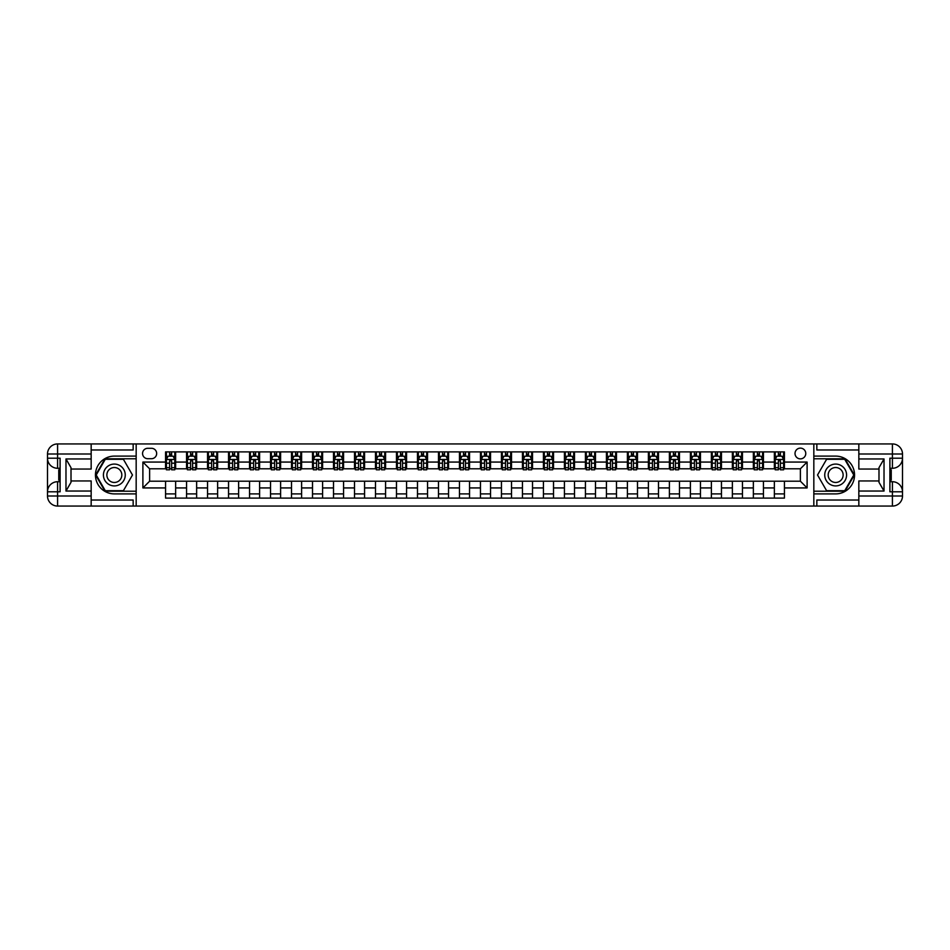 <?xml version="1.0" encoding="UTF-8"?>
<svg xmlns="http://www.w3.org/2000/svg" width="950" height="950" viewBox="0 0 950 950"><rect width="100%" height="100%" fill="white"/><g stroke="black" fill="none" stroke-linecap="round" stroke-linejoin="round"><path stroke-width="1.43" d="M800.387 448.127A5.379 5.379 0 0 0 795.019 453.506A5.379 5.379 0 0 0 800.387 458.874A5.379 5.379 0 0 0 805.766 453.506A5.379 5.379 0 0 0 800.387 448.127M858.836 449.979L816.846 449.979L816.846 443.935L813.829 443.935L813.829 456.107L835.656 456.107A18.893 18.893 0 0 1 854.549 475A18.893 18.893 0 0 1 835.656 493.893L813.829 493.893L813.829 506.065L813.829 443.935L136.171 443.935L136.171 506.065L858.836 506.065L858.836 495.995L892.418 495.995L892.418 491.791L889.901 491.791L889.901 458.209L892.418 458.209L892.418 454.005L858.836 454.005L858.836 458.957L884.023 458.957L884.023 491.043L878.988 482.315L878.988 467.685L884.023 458.957M147.761 458.707L151.454 458.707A5.201 5.201 0 0 0 156.667 453.506A5.201 5.201 0 0 0 151.454 448.293L147.761 448.293A5.201 5.201 0 0 0 142.559 453.506A5.201 5.201 0 0 0 147.761 458.707M165.561 487.932L142.892 487.932L142.892 462.068L165.561 462.068L165.561 468.789L149.613 468.789L149.613 481.211L165.561 481.211L165.561 498.097L784.439 498.097L784.439 481.211L800.387 481.211L800.387 468.789L784.439 468.789L784.439 462.068L807.108 462.068L807.108 487.932L784.439 487.932M784.439 462.068L784.439 451.903L165.561 451.903L165.561 462.068M774.357 451.903L774.357 468.789L775.2 468.789M778.394 468.789L780.401 468.789M783.596 468.789L784.439 468.789M774.357 468.789L762.601 468.789M753.362 451.903L753.362 468.789L754.205 468.789M757.399 468.789L759.418 468.789M753.362 468.789L741.606 468.789M732.379 451.903L732.379 468.789L733.21 468.789M736.404 468.789L738.423 468.789M732.379 468.789L720.623 468.789M711.384 451.903L711.384 468.789L712.215 468.789M715.409 468.789L717.428 468.789M711.384 468.789L699.627 468.789M690.389 451.903L690.389 468.789L691.232 468.789M694.414 468.789L696.433 468.789M690.389 468.789L678.633 468.789M669.394 451.903L669.394 468.789L670.237 468.789M673.419 468.789L675.438 468.789M669.394 468.789L657.637 468.789M648.399 451.903L648.399 468.789L649.242 468.789M652.436 468.789L654.443 468.789M648.399 468.789L636.643 468.789M627.404 451.903L627.404 468.789L628.247 468.789M631.441 468.789L633.46 468.789M627.404 468.789L615.648 468.789M606.421 451.903L606.421 468.789L607.252 468.789M610.446 468.789L612.465 468.789M606.421 468.789L594.664 468.789M585.426 451.903L585.426 468.789L586.257 468.789M589.451 468.789L591.47 468.789M585.426 468.789L573.669 468.789M564.431 451.903L564.431 468.789L565.274 468.789M568.456 468.789L570.475 468.789M564.431 468.789L552.674 468.789M543.436 451.903L543.436 468.789L544.279 468.789M547.473 468.789L549.48 468.789M543.436 468.789L531.679 468.789M522.441 451.903L522.441 468.789L523.284 468.789M526.478 468.789L528.485 468.789M522.441 468.789L510.684 468.789M501.446 451.903L501.446 468.789L502.289 468.789M505.483 468.789L507.502 468.789M501.446 468.789L489.689 468.789M480.463 451.903L480.463 468.789L481.294 468.789M484.488 468.789L486.507 468.789M480.463 468.789L468.706 468.789M459.468 451.903L459.468 468.789L460.311 468.789M463.493 468.789L465.512 468.789M459.468 468.789L447.711 468.789M438.473 451.903L438.473 468.789L439.316 468.789M442.498 468.789L444.517 468.789M438.473 468.789L426.716 468.789M417.478 451.903L417.478 468.789L418.321 468.789M421.515 468.789L423.522 468.789M417.478 468.789L405.721 468.789M396.483 451.903L396.483 468.789L397.326 468.789M400.52 468.789L402.527 468.789M396.483 468.789L384.726 468.789M375.499 451.903L375.499 468.789L376.331 468.789M379.525 468.789L381.544 468.789M375.499 468.789L363.743 468.789M354.504 451.903L354.504 468.789L355.336 468.789M358.53 468.789L360.549 468.789M354.504 468.789L342.748 468.789M333.509 451.903L333.509 468.789L334.353 468.789M337.535 468.789L339.554 468.789M333.509 468.789L321.753 468.789M312.514 451.903L312.514 468.789L313.358 468.789M316.54 468.789L318.559 468.789M312.514 468.789L300.758 468.789M291.519 451.903L291.519 468.789L292.363 468.789M295.557 468.789L297.564 468.789M291.519 468.789L279.763 468.789M270.524 451.903L270.524 468.789L271.368 468.789M274.562 468.789L276.581 468.789M270.524 468.789L258.768 468.789M249.541 451.903L249.541 468.789L250.373 468.789M253.567 468.789L255.586 468.789M249.541 468.789L237.785 468.789M228.546 451.903L228.546 468.789L229.377 468.789M232.572 468.789L234.591 468.789M228.546 468.789L216.79 468.789M207.551 451.903L207.551 468.789L208.394 468.789M211.577 468.789L213.596 468.789M207.551 468.789L195.795 468.789M186.556 451.903L186.556 468.789L187.399 468.789M190.582 468.789L192.601 468.789M186.556 468.789L174.8 468.789M165.561 468.789L166.404 468.789M169.599 468.789L171.606 468.789M165.561 481.211L175.643 481.211L175.643 498.097M784.439 481.211L175.643 481.211M175.643 451.903L175.643 468.789M165.561 456.107L166.404 456.107M169.599 456.107L171.606 456.107M174.8 456.107L175.643 456.107M165.561 493.893L175.643 493.893M186.556 481.211L186.556 498.097M196.638 451.903L196.638 468.789M186.556 456.107L187.399 456.107M190.582 456.107L192.601 456.107M195.795 456.107L196.638 456.107M196.638 481.211L196.638 498.097M186.556 493.893L196.638 493.893M207.551 481.211L207.551 498.097M217.621 481.211L217.621 498.097M207.551 493.893L217.621 493.893M217.621 451.903L217.621 468.789M207.551 456.107L208.394 456.107M211.577 456.107L213.596 456.107M216.79 456.107L217.621 456.107M228.546 481.211L228.546 498.097M238.616 481.211L238.616 498.097M228.546 493.893L238.616 493.893M238.616 451.903L238.616 468.789M228.546 456.107L229.377 456.107M232.572 456.107L234.591 456.107M237.785 456.107L238.616 456.107M249.541 481.211L249.541 498.097M259.611 481.211L259.611 498.097M249.541 493.893L259.611 493.893M259.611 451.903L259.611 468.789M249.541 456.107L250.373 456.107M253.567 456.107L255.586 456.107M258.768 456.107L259.611 456.107M270.524 481.211L270.524 498.097M280.606 481.211L280.606 498.097M270.524 493.893L280.606 493.893M280.606 451.903L280.606 468.789M270.524 456.107L271.368 456.107M274.562 456.107L276.581 456.107M279.763 456.107L280.606 456.107M291.519 481.211L291.519 498.097M301.601 481.211L301.601 498.097M291.519 493.893L301.601 493.893M301.601 451.903L301.601 468.789M291.519 456.107L292.363 456.107M295.557 456.107L297.564 456.107M300.758 456.107L301.601 456.107M312.514 481.211L312.514 498.097M322.596 481.211L322.596 498.097M312.514 493.893L322.596 493.893M322.596 451.903L322.596 468.789M312.514 456.107L313.358 456.107M316.54 456.107L318.559 456.107M321.753 456.107L322.596 456.107M333.509 481.211L333.509 498.097M343.579 481.211L343.579 498.097M333.509 493.893L343.579 493.893M343.579 451.903L343.579 468.789M333.509 456.107L334.353 456.107M337.535 456.107L339.554 456.107M342.748 456.107L343.579 456.107M354.504 481.211L354.504 498.097M364.574 481.211L364.574 498.097M354.504 493.893L364.574 493.893M364.574 451.903L364.574 468.789M354.504 456.107L355.336 456.107M358.53 456.107L360.549 456.107M363.743 456.107L364.574 456.107M375.499 481.211L375.499 498.097M385.569 481.211L385.569 498.097M375.499 493.893L385.569 493.893M385.569 451.903L385.569 468.789M375.499 456.107L376.331 456.107M379.525 456.107L381.544 456.107M384.726 456.107L385.569 456.107M396.483 481.211L396.483 498.097M406.564 481.211L406.564 498.097M396.483 493.893L406.564 493.893M406.564 451.903L406.564 468.789M396.483 456.107L397.326 456.107M400.52 456.107L402.527 456.107M405.721 456.107L406.564 456.107M417.478 481.211L417.478 498.097M427.559 481.211L427.559 498.097M417.478 493.893L427.559 493.893M427.559 451.903L427.559 468.789M417.478 456.107L418.321 456.107M421.515 456.107L423.522 456.107M426.716 456.107L427.559 456.107M438.473 481.211L438.473 498.097M448.554 481.211L448.554 498.097M438.473 493.893L448.554 493.893M448.554 451.903L448.554 468.789M438.473 456.107L439.316 456.107M442.498 456.107L444.517 456.107M447.711 456.107L448.554 456.107M459.468 481.211L459.468 498.097M469.537 481.211L469.537 498.097M459.468 493.893L469.537 493.893M469.537 451.903L469.537 468.789M459.468 456.107L460.311 456.107M463.493 456.107L465.512 456.107M468.706 456.107L469.537 456.107M480.463 481.211L480.463 498.097M490.532 481.211L490.532 498.097M480.463 493.893L490.532 493.893M490.532 451.903L490.532 468.789M480.463 456.107L481.294 456.107M484.488 456.107L486.507 456.107M489.689 456.107L490.532 456.107M501.446 481.211L501.446 498.097M511.527 481.211L511.527 498.097M501.446 493.893L511.527 493.893M511.527 451.903L511.527 468.789M501.446 456.107L502.289 456.107M505.483 456.107L507.502 456.107M510.684 456.107L511.527 456.107M522.441 481.211L522.441 498.097M532.523 481.211L532.523 498.097M522.441 493.893L532.523 493.893M532.523 451.903L532.523 468.789M522.441 456.107L523.284 456.107M526.478 456.107L528.485 456.107M531.679 456.107L532.523 456.107M543.436 481.211L543.436 498.097M553.518 481.211L553.518 498.097M543.436 493.893L553.518 493.893M553.518 451.903L553.518 468.789M543.436 456.107L544.279 456.107M547.473 456.107L549.48 456.107M552.674 456.107L553.518 456.107M564.431 481.211L564.431 498.097M574.501 481.211L574.501 498.097M564.431 493.893L574.501 493.893M574.501 451.903L574.501 468.789M564.431 456.107L565.274 456.107M568.456 456.107L570.475 456.107M573.669 456.107L574.501 456.107M585.426 481.211L585.426 498.097M595.496 481.211L595.496 498.097M585.426 493.893L595.496 493.893M595.496 451.903L595.496 468.789M585.426 456.107L586.257 456.107M589.451 456.107L591.47 456.107M594.664 456.107L595.496 456.107M606.421 481.211L606.421 498.097M616.491 481.211L616.491 498.097M606.421 493.893L616.491 493.893M616.491 451.903L616.491 468.789M606.421 456.107L607.252 456.107M610.446 456.107L612.465 456.107M615.648 456.107L616.491 456.107M627.404 481.211L627.404 498.097M637.486 481.211L637.486 498.097M627.404 493.893L637.486 493.893M637.486 451.903L637.486 468.789M627.404 456.107L628.247 456.107M631.441 456.107L633.46 456.107M636.643 456.107L637.486 456.107M648.399 481.211L648.399 498.097M658.481 481.211L658.481 498.097M648.399 493.893L658.481 493.893M658.481 451.903L658.481 468.789M648.399 456.107L649.242 456.107M652.436 456.107L654.443 456.107M657.637 456.107L658.481 456.107M669.394 481.211L669.394 498.097M679.476 481.211L679.476 498.097M669.394 493.893L679.476 493.893M679.476 451.903L679.476 468.789M669.394 456.107L670.237 456.107M673.419 456.107L675.438 456.107M678.633 456.107L679.476 456.107M690.389 481.211L690.389 498.097M700.459 481.211L700.459 498.097M690.389 493.893L700.459 493.893M700.459 451.903L700.459 468.789M690.389 456.107L691.232 456.107M694.414 456.107L696.433 456.107M699.627 456.107L700.459 456.107M711.384 481.211L711.384 498.097M721.454 481.211L721.454 498.097M711.384 493.893L721.454 493.893M721.454 451.903L721.454 468.789M711.384 456.107L712.215 456.107M715.409 456.107L717.428 456.107M720.623 456.107L721.454 456.107M732.379 481.211L732.379 498.097M742.449 481.211L742.449 498.097M732.379 493.893L742.449 493.893M742.449 451.903L742.449 468.789M732.379 456.107L733.21 456.107M736.404 456.107L738.423 456.107M741.606 456.107L742.449 456.107M753.362 481.211L753.362 498.097M763.444 481.211L763.444 498.097M753.362 493.893L763.444 493.893M763.444 451.903L763.444 468.789M753.362 456.107L754.205 456.107M757.399 456.107L759.418 456.107M762.601 456.107L763.444 456.107M774.357 481.211L774.357 498.097M774.357 493.893L784.439 493.893M774.357 456.107L775.2 456.107M778.394 456.107L780.401 456.107M783.596 456.107L784.439 456.107M149.613 468.789L142.892 462.068M149.613 481.211L142.892 487.932M807.108 462.068L800.387 468.789M807.108 487.932L800.387 481.211M171.606 454.088L169.599 454.088M174.8 467.685L171.606 467.685L171.606 469.799L174.8 469.799L174.8 459.551L173.126 456.19L168.079 456.19L166.404 459.551L166.404 469.799L169.599 469.799L169.599 467.685L166.404 467.685M166.404 459.551L166.404 451.903M174.8 459.551L174.8 451.903M169.599 456.19L169.599 451.903M171.606 451.903L171.606 456.19M171.606 467.685L171.606 460.809L169.599 460.809L169.599 467.685M192.601 454.088L190.582 454.088M195.795 467.685L192.601 467.685L192.601 469.799L195.795 469.799L195.795 459.551L194.109 456.19L189.074 456.19L187.399 459.551L187.399 469.799L190.582 469.799L190.582 467.685L187.399 467.685M187.399 459.551L187.399 451.903M195.795 459.551L195.795 451.903M190.582 456.19L190.582 451.903M192.601 451.903L192.601 456.19M192.601 467.685L192.601 460.809L190.582 460.809L190.582 467.685M213.596 454.088L211.577 454.088M216.79 467.685L213.596 467.685L213.596 469.799L216.79 469.799L216.79 459.551L215.104 456.19L210.069 456.19L208.394 459.551L208.394 469.799L211.577 469.799L211.577 467.685L208.394 467.685M208.394 459.551L208.394 451.903M216.79 459.551L216.79 451.903M211.577 456.19L211.577 451.903M213.596 451.903L213.596 456.19M213.596 467.685L213.596 460.809L211.577 460.809L211.577 467.685M234.591 454.088L232.572 454.088M237.785 467.685L234.591 467.685L234.591 469.799L237.785 469.799L237.785 459.551L236.099 456.19L231.064 456.19L229.377 459.551L229.377 469.799L232.572 469.799L232.572 467.685L229.377 467.685M229.377 459.551L229.377 451.903M237.785 459.551L237.785 451.903M232.572 456.19L232.572 451.903M234.591 451.903L234.591 456.19M234.591 467.685L234.591 460.809L232.572 460.809L232.572 467.685M255.586 454.088L253.567 454.088M258.768 467.685L255.586 467.685L255.586 469.799L258.768 469.799L258.768 459.551L257.094 456.19L252.059 456.19L250.373 459.551L250.373 469.799L253.567 469.799L253.567 467.685L250.373 467.685M250.373 459.551L250.373 451.903M258.768 459.551L258.768 451.903M253.567 456.19L253.567 451.903M255.586 451.903L255.586 456.19M255.586 467.685L255.586 460.809L253.567 460.809L253.567 467.685M108.882 465.548A10.913 10.913 0 0 0 104.892 480.463A10.913 10.913 0 0 0 119.795 484.452A10.913 10.913 0 0 0 123.797 469.537A10.913 10.913 0 0 0 108.882 465.548M110.604 468.528A7.469 7.469 0 0 0 107.873 478.741A7.469 7.469 0 0 0 118.073 481.472A7.469 7.469 0 0 0 120.816 471.259A7.469 7.469 0 0 0 110.604 468.528M132.477 475L123.405 490.699L105.272 490.699L96.211 475L105.272 459.301L123.405 459.301L132.477 475M830.205 484.452A10.913 10.913 0 0 0 845.108 480.463A10.913 10.913 0 0 0 841.118 465.548A10.913 10.913 0 0 0 826.203 469.537A10.913 10.913 0 0 0 830.205 484.452M831.927 481.472A7.469 7.469 0 0 0 842.127 478.741A7.469 7.469 0 0 0 839.396 468.528A7.469 7.469 0 0 0 829.184 471.259A7.469 7.469 0 0 0 831.927 481.472M826.595 459.301L844.728 459.301L853.789 475L844.728 490.699L826.595 490.699L817.523 475L826.595 459.301M91.164 495.995L91.164 506.065L57.582 506.065A10.082 10.082 0 0 1 47.5 495.995L57.582 495.995L57.582 491.791L60.099 491.791L60.099 458.209L57.582 458.209L57.582 443.935L91.164 443.935L91.164 454.005L47.5 454.005L47.5 495.995A10.082 10.082 0 0 0 57.582 506.065L57.582 495.995L91.164 495.995L91.164 491.043L65.978 491.043L65.978 458.957L71.013 467.685L71.013 482.315L65.978 491.043M91.164 449.979L133.154 449.979L133.154 443.935L136.171 443.935L136.171 456.107L114.344 456.107A18.893 18.893 0 0 0 95.451 475A18.893 18.893 0 0 0 114.344 493.893L136.171 493.893L136.171 506.065L91.164 506.065M65.978 458.957L91.164 458.957L91.164 454.005M91.164 458.957L91.164 469.039L71.013 469.039M71.013 480.961L91.164 480.961L91.164 491.043M133.154 443.935L91.164 443.935M47.5 491.791A10.082 10.082 0 0 1 57.582 481.721A10.082 10.082 0 0 0 47.5 491.791L57.582 491.791L57.582 481.721L60.099 481.721M60.099 468.279L57.582 468.279L57.582 458.209L47.5 458.209A10.082 10.082 0 0 0 57.582 468.279A10.082 10.082 0 0 1 47.5 458.209M133.154 506.065L133.154 500.021L91.164 500.021M57.582 443.935A10.082 10.082 0 0 0 47.5 454.005A10.082 10.082 0 0 1 57.582 443.935M136.171 458.791L104.987 458.791L95.629 475L104.987 491.209L136.171 491.209M60.099 469.834L58.757 469.834L58.757 476.484L60.099 476.484M58.757 474.917L60.099 474.917M58.757 473.064L60.099 473.064M58.757 472.756L60.099 472.756M58.757 476.484L58.757 480.166L60.099 480.166M58.757 476.817L60.099 476.817M884.023 491.043L858.836 491.043L858.836 495.995M858.836 491.043L858.836 480.961L878.988 480.961M858.836 454.005L858.836 443.935L892.418 443.935A10.082 10.082 0 0 1 902.5 454.005L902.5 495.995A10.082 10.082 0 0 1 892.418 506.065L858.836 506.065M878.988 469.039L858.836 469.039L858.836 458.957M816.846 443.935L858.836 443.935M902.5 458.209A10.082 10.082 0 0 1 892.418 468.279A10.082 10.082 0 0 0 902.5 458.209L892.418 458.209L892.418 468.279L889.901 468.279M889.901 481.721L892.418 481.721L892.418 491.791L902.5 491.791A10.082 10.082 0 0 0 892.418 481.721A10.082 10.082 0 0 1 902.5 491.791M816.846 506.065L816.846 500.021L858.836 500.021M813.829 491.209L845.013 491.209L854.371 475L845.013 458.791L813.829 458.791M889.901 480.166L891.242 480.166L891.242 473.516L889.901 473.516M891.242 475.083L889.901 475.083M891.242 476.936L889.901 476.936M891.242 477.244L889.901 477.244M891.242 473.516L891.242 469.834L889.901 469.834M891.242 473.183L889.901 473.183M276.581 454.088L274.562 454.088M279.763 467.685L276.581 467.685L276.581 469.799L279.763 469.799L279.763 459.551L278.089 456.19L273.054 456.19L271.368 459.551L271.368 469.799L274.562 469.799L274.562 467.685L271.368 467.685M271.368 459.551L271.368 451.903M279.763 459.551L279.763 451.903M274.562 456.19L274.562 451.903M276.581 451.903L276.581 456.19M276.581 467.685L276.581 460.809L274.562 460.809L274.562 467.685M297.564 454.088L295.557 454.088M300.758 467.685L297.564 467.685L297.564 469.799L300.758 469.799L300.758 459.551L299.084 456.19L294.037 456.19L292.363 459.551L292.363 469.799L295.557 469.799L295.557 467.685L292.363 467.685M292.363 459.551L292.363 451.903M300.758 459.551L300.758 451.903M295.557 456.19L295.557 451.903M297.564 451.903L297.564 456.19M297.564 467.685L297.564 460.809L295.557 460.809L295.557 467.685M318.559 454.088L316.54 454.088M321.753 467.685L318.559 467.685L318.559 469.799L321.753 469.799L321.753 459.551L320.067 456.19L315.032 456.19L313.358 459.551L313.358 469.799L316.54 469.799L316.54 467.685L313.358 467.685M313.358 459.551L313.358 451.903M321.753 459.551L321.753 451.903M316.54 456.19L316.54 451.903M318.559 451.903L318.559 456.19M318.559 467.685L318.559 460.809L316.54 460.809L316.54 467.685M339.554 454.088L337.535 454.088M342.748 467.685L339.554 467.685L339.554 469.799L342.748 469.799L342.748 459.551L341.062 456.19L336.027 456.19L334.353 459.551L334.353 469.799L337.535 469.799L337.535 467.685L334.353 467.685M334.353 459.551L334.353 451.903M342.748 459.551L342.748 451.903M337.535 456.19L337.535 451.903M339.554 451.903L339.554 456.19M339.554 467.685L339.554 460.809L337.535 460.809L337.535 467.685M360.549 454.088L358.53 454.088M363.743 467.685L360.549 467.685L360.549 469.799L363.743 469.799L363.743 459.551L362.057 456.19L357.022 456.19L355.336 459.551L355.336 469.799L358.53 469.799L358.53 467.685L355.336 467.685M355.336 459.551L355.336 451.903M363.743 459.551L363.743 451.903M358.53 456.19L358.53 451.903M360.549 451.903L360.549 456.19M360.549 467.685L360.549 460.809L358.53 460.809L358.53 467.685M381.544 454.088L379.525 454.088M384.726 467.685L381.544 467.685L381.544 469.799L384.726 469.799L384.726 459.551L383.052 456.19L378.017 456.19L376.331 459.551L376.331 469.799L379.525 469.799L379.525 467.685L376.331 467.685M376.331 459.551L376.331 451.903M384.726 459.551L384.726 451.903M379.525 456.19L379.525 451.903M381.544 451.903L381.544 456.19M381.544 467.685L381.544 460.809L379.525 460.809L379.525 467.685M402.527 454.088L400.52 454.088M405.721 467.685L402.527 467.685L402.527 469.799L405.721 469.799L405.721 459.551L404.047 456.19L399 456.19L397.326 459.551L397.326 469.799L400.52 469.799L400.52 467.685L397.326 467.685M397.326 459.551L397.326 451.903M405.721 459.551L405.721 451.903M400.52 456.19L400.52 451.903M402.527 451.903L402.527 456.19M402.527 467.685L402.527 460.809L400.52 460.809L400.52 467.685M423.522 454.088L421.515 454.088M426.716 467.685L423.522 467.685L423.522 469.799L426.716 469.799L426.716 459.551L425.042 456.19L419.995 456.19L418.321 459.551L418.321 469.799L421.515 469.799L421.515 467.685L418.321 467.685M418.321 459.551L418.321 451.903M426.716 459.551L426.716 451.903M421.515 456.19L421.515 451.903M423.522 451.903L423.522 456.19M423.522 467.685L423.522 460.809L421.515 460.809L421.515 467.685M444.517 454.088L442.498 454.088M447.711 467.685L444.517 467.685L444.517 469.799L447.711 469.799L447.711 459.551L446.025 456.19L440.99 456.19L439.316 459.551L439.316 469.799L442.498 469.799L442.498 467.685L439.316 467.685M439.316 459.551L439.316 451.903M447.711 459.551L447.711 451.903M442.498 456.19L442.498 451.903M444.517 451.903L444.517 456.19M444.517 467.685L444.517 460.809L442.498 460.809L442.498 467.685M465.512 454.088L463.493 454.088M468.706 467.685L465.512 467.685L465.512 469.799L468.706 469.799L468.706 459.551L467.02 456.19L461.985 456.19L460.311 459.551L460.311 469.799L463.493 469.799L463.493 467.685L460.311 467.685M460.311 459.551L460.311 451.903M468.706 459.551L468.706 451.903M463.493 456.19L463.493 451.903M465.512 451.903L465.512 456.19M465.512 467.685L465.512 460.809L463.493 460.809L463.493 467.685M486.507 454.088L484.488 454.088M489.689 467.685L486.507 467.685L486.507 469.799L489.689 469.799L489.689 459.551L488.015 456.19L482.98 456.19L481.294 459.551L481.294 469.799L484.488 469.799L484.488 467.685L481.294 467.685M481.294 459.551L481.294 451.903M489.689 459.551L489.689 451.903M484.488 456.19L484.488 451.903M486.507 451.903L486.507 456.19M486.507 467.685L486.507 460.809L484.488 460.809L484.488 467.685M507.502 454.088L505.483 454.088M510.684 467.685L507.502 467.685L507.502 469.799L510.684 469.799L510.684 459.551L509.01 456.19L503.975 456.19L502.289 459.551L502.289 469.799L505.483 469.799L505.483 467.685L502.289 467.685M502.289 459.551L502.289 451.903M510.684 459.551L510.684 451.903M505.483 456.19L505.483 451.903M507.502 451.903L507.502 456.19M507.502 467.685L507.502 460.809L505.483 460.809L505.483 467.685M528.485 454.088L526.478 454.088M531.679 467.685L528.485 467.685L528.485 469.799L531.679 469.799L531.679 459.551L530.005 456.19L524.958 456.19L523.284 459.551L523.284 469.799L526.478 469.799L526.478 467.685L523.284 467.685M523.284 459.551L523.284 451.903M531.679 459.551L531.679 451.903M526.478 456.19L526.478 451.903M528.485 451.903L528.485 456.19M528.485 467.685L528.485 460.809L526.478 460.809L526.478 467.685M549.48 454.088L547.473 454.088M552.674 467.685L549.48 467.685L549.48 469.799L552.674 469.799L552.674 459.551L551 456.19L545.953 456.19L544.279 459.551L544.279 469.799L547.473 469.799L547.473 467.685L544.279 467.685M544.279 459.551L544.279 451.903M552.674 459.551L552.674 451.903M547.473 456.19L547.473 451.903M549.48 451.903L549.48 456.19M549.48 467.685L549.48 460.809L547.473 460.809L547.473 467.685M570.475 454.088L568.456 454.088M573.669 467.685L570.475 467.685L570.475 469.799L573.669 469.799L573.669 459.551L571.983 456.19L566.948 456.19L565.274 459.551L565.274 469.799L568.456 469.799L568.456 467.685L565.274 467.685M565.274 459.551L565.274 451.903M573.669 459.551L573.669 451.903M568.456 456.19L568.456 451.903M570.475 451.903L570.475 456.19M570.475 467.685L570.475 460.809L568.456 460.809L568.456 467.685M591.47 454.088L589.451 454.088M594.664 467.685L591.47 467.685L591.47 469.799L594.664 469.799L594.664 459.551L592.978 456.19L587.943 456.19L586.257 459.551L586.257 469.799L589.451 469.799L589.451 467.685L586.257 467.685M586.257 459.551L586.257 451.903M594.664 459.551L594.664 451.903M589.451 456.19L589.451 451.903M591.47 451.903L591.47 456.19M591.47 467.685L591.47 460.809L589.451 460.809L589.451 467.685M612.465 454.088L610.446 454.088M615.648 467.685L612.465 467.685L612.465 469.799L615.648 469.799L615.648 459.551L613.973 456.19L608.938 456.19L607.252 459.551L607.252 469.799L610.446 469.799L610.446 467.685L607.252 467.685M607.252 459.551L607.252 451.903M615.648 459.551L615.648 451.903M610.446 456.19L610.446 451.903M612.465 451.903L612.465 456.19M612.465 467.685L612.465 460.809L610.446 460.809L610.446 467.685M633.46 454.088L631.441 454.088M636.643 467.685L633.46 467.685L633.46 469.799L636.643 469.799L636.643 459.551L634.968 456.19L629.933 456.19L628.247 459.551L628.247 469.799L631.441 469.799L631.441 467.685L628.247 467.685M628.247 459.551L628.247 451.903M636.643 459.551L636.643 451.903M631.441 456.19L631.441 451.903M633.46 451.903L633.46 456.19M633.46 467.685L633.46 460.809L631.441 460.809L631.441 467.685M654.443 454.088L652.436 454.088M657.637 467.685L654.443 467.685L654.443 469.799L657.637 469.799L657.637 459.551L655.963 456.19L650.916 456.19L649.242 459.551L649.242 469.799L652.436 469.799L652.436 467.685L649.242 467.685M649.242 459.551L649.242 451.903M657.637 459.551L657.637 451.903M652.436 456.19L652.436 451.903M654.443 451.903L654.443 456.19M654.443 467.685L654.443 460.809L652.436 460.809L652.436 467.685M675.438 454.088L673.419 454.088M678.633 467.685L675.438 467.685L675.438 469.799L678.633 469.799L678.633 459.551L676.946 456.19L671.911 456.19L670.237 459.551L670.237 469.799L673.419 469.799L673.419 467.685L670.237 467.685M670.237 459.551L670.237 451.903M678.633 459.551L678.633 451.903M673.419 456.19L673.419 451.903M675.438 451.903L675.438 456.19M675.438 467.685L675.438 460.809L673.419 460.809L673.419 467.685M696.433 454.088L694.414 454.088M699.627 467.685L696.433 467.685L696.433 469.799L699.627 469.799L699.627 459.551L697.941 456.19L692.906 456.19L691.232 459.551L691.232 469.799L694.414 469.799L694.414 467.685L691.232 467.685M691.232 459.551L691.232 451.903M699.627 459.551L699.627 451.903M694.414 456.19L694.414 451.903M696.433 451.903L696.433 456.19M696.433 467.685L696.433 460.809L694.414 460.809L694.414 467.685M717.428 454.088L715.409 454.088M720.623 467.685L717.428 467.685L717.428 469.799L720.623 469.799L720.623 459.551L718.936 456.19L713.901 456.19L712.215 459.551L712.215 469.799L715.409 469.799L715.409 467.685L712.215 467.685M712.215 459.551L712.215 451.903M720.623 459.551L720.623 451.903M715.409 456.19L715.409 451.903M717.428 451.903L717.428 456.19M717.428 467.685L717.428 460.809L715.409 460.809L715.409 467.685M738.423 454.088L736.404 454.088M741.606 467.685L738.423 467.685L738.423 469.799L741.606 469.799L741.606 459.551L739.931 456.19L734.896 456.19L733.21 459.551L733.21 469.799L736.404 469.799L736.404 467.685L733.21 467.685M733.21 459.551L733.21 451.903M741.606 459.551L741.606 451.903M736.404 456.19L736.404 451.903M738.423 451.903L738.423 456.19M738.423 467.685L738.423 460.809L736.404 460.809L736.404 467.685M759.418 454.088L757.399 454.088M762.601 467.685L759.418 467.685L759.418 469.799L762.601 469.799L762.601 459.551L760.926 456.19L755.891 456.19L754.205 459.551L754.205 469.799L757.399 469.799L757.399 467.685L754.205 467.685M754.205 459.551L754.205 451.903M762.601 459.551L762.601 451.903M757.399 456.19L757.399 451.903M759.418 451.903L759.418 456.19M759.418 467.685L759.418 460.809L757.399 460.809L757.399 467.685M780.401 454.088L778.394 454.088M783.596 467.685L780.401 467.685L780.401 469.799L783.596 469.799L783.596 459.551L781.921 456.19L776.874 456.19L775.2 459.551L775.2 469.799L778.394 469.799L778.394 467.685L775.2 467.685M775.2 459.551L775.2 451.903M783.596 459.551L783.596 451.903M778.394 456.19L778.394 451.903M780.401 451.903L780.401 456.19M780.401 467.685L780.401 460.809L778.394 460.809L778.394 467.685M186.556 487.932L175.643 487.932M186.556 462.068L175.643 462.068M207.551 462.068L196.638 462.068M207.551 487.932L196.638 487.932M228.546 462.068L217.621 462.068M228.546 487.932L217.621 487.932M249.541 462.068L238.616 462.068M249.541 487.932L238.616 487.932M270.524 462.068L259.611 462.068M270.524 487.932L259.611 487.932M291.519 462.068L280.606 462.068M291.519 487.932L280.606 487.932M312.514 462.068L301.601 462.068M312.514 487.932L301.601 487.932M333.509 462.068L322.596 462.068M333.509 487.932L322.596 487.932M354.504 462.068L343.579 462.068M354.504 487.932L343.579 487.932M375.499 462.068L364.574 462.068M375.499 487.932L364.574 487.932M396.483 462.068L385.569 462.068M396.483 487.932L385.569 487.932M417.478 462.068L406.564 462.068M417.478 487.932L406.564 487.932M438.473 462.068L427.559 462.068M438.473 487.932L427.559 487.932M459.468 462.068L448.554 462.068M459.468 487.932L448.554 487.932M480.463 462.068L469.537 462.068M480.463 487.932L469.537 487.932M501.446 462.068L490.532 462.068M501.446 487.932L490.532 487.932M522.441 462.068L511.527 462.068M522.441 487.932L511.527 487.932M543.436 462.068L532.523 462.068M543.436 487.932L532.523 487.932M564.431 462.068L553.518 462.068M564.431 487.932L553.518 487.932M585.426 462.068L574.501 462.068M585.426 487.932L574.501 487.932M606.421 462.068L595.496 462.068M606.421 487.932L595.496 487.932M627.404 462.068L616.491 462.068M627.404 487.932L616.491 487.932M648.399 462.068L637.486 462.068M648.399 487.932L637.486 487.932M669.394 462.068L658.481 462.068M669.394 487.932L658.481 487.932M690.389 462.068L679.476 462.068M690.389 487.932L679.476 487.932M711.384 462.068L700.459 462.068M711.384 487.932L700.459 487.932M732.379 462.068L721.454 462.068M732.379 487.932L721.454 487.932M753.362 462.068L742.449 462.068M753.362 487.932L742.449 487.932M774.357 462.068L763.444 462.068M774.357 487.932L763.444 487.932M174.764 459.468L166.44 459.468M166.404 456.392L167.984 456.392M173.221 456.392L174.8 456.392M169.599 463.184L166.404 463.184M174.8 463.184L171.606 463.184M171.606 455.157L169.599 455.157M195.748 459.468L187.435 459.468M187.399 456.392L188.979 456.392M194.216 456.392L195.795 456.392M190.582 463.184L187.399 463.184M195.795 463.184L192.601 463.184M192.601 455.157L190.582 455.157M216.743 459.468L208.43 459.468M208.394 456.392L209.974 456.392M215.211 456.392L216.79 456.392M211.577 463.184L208.394 463.184M216.79 463.184L213.596 463.184M213.596 455.157L211.577 455.157M237.737 459.468L229.425 459.468M229.377 456.392L230.957 456.392M236.206 456.392L237.785 456.392M232.572 463.184L229.377 463.184M237.785 463.184L234.591 463.184M234.591 455.157L232.572 455.157M258.733 459.468L250.42 459.468M250.373 456.392L251.952 456.392M257.189 456.392L258.768 456.392M253.567 463.184L250.373 463.184M258.768 463.184L255.586 463.184M255.586 455.157L253.567 455.157M892.418 506.065A10.082 10.082 0 0 0 902.5 495.995L892.418 495.995L892.418 506.065M892.418 443.935L892.418 454.005L902.5 454.005A10.082 10.082 0 0 0 892.418 443.935M279.728 459.468L271.415 459.468M271.368 456.392L272.947 456.392M278.184 456.392L279.763 456.392M274.562 463.184L271.368 463.184M279.763 463.184L276.581 463.184M276.581 455.157L274.562 455.157M300.723 459.468L292.398 459.468M292.363 456.392L293.942 456.392M299.179 456.392L300.758 456.392M295.557 463.184L292.363 463.184M300.758 463.184L297.564 463.184M297.564 455.157L295.557 455.157M321.706 459.468L313.393 459.468M313.358 456.392L314.937 456.392M320.174 456.392L321.753 456.392M316.54 463.184L313.358 463.184M321.753 463.184L318.559 463.184M318.559 455.157L316.54 455.157M342.701 459.468L334.388 459.468M334.353 456.392L335.932 456.392M341.169 456.392L342.748 456.392M337.535 463.184L334.353 463.184M342.748 463.184L339.554 463.184M339.554 455.157L337.535 455.157M363.696 459.468L355.383 459.468M355.336 456.392L356.915 456.392M362.164 456.392L363.743 456.392M358.53 463.184L355.336 463.184M363.743 463.184L360.549 463.184M360.549 455.157L358.53 455.157M384.691 459.468L376.378 459.468M376.331 456.392L377.91 456.392M383.147 456.392L384.726 456.392M379.525 463.184L376.331 463.184M384.726 463.184L381.544 463.184M381.544 455.157L379.525 455.157M405.686 459.468L397.373 459.468M397.326 456.392L398.905 456.392M404.142 456.392L405.721 456.392M400.52 463.184L397.326 463.184M405.721 463.184L402.527 463.184M402.527 455.157L400.52 455.157M426.669 459.468L418.356 459.468M418.321 456.392L419.9 456.392M425.137 456.392L426.716 456.392M421.515 463.184L418.321 463.184M426.716 463.184L423.522 463.184M423.522 455.157L421.515 455.157M447.664 459.468L439.351 459.468M439.316 456.392L440.895 456.392M446.132 456.392L447.711 456.392M442.498 463.184L439.316 463.184M447.711 463.184L444.517 463.184M444.517 455.157L442.498 455.157M468.659 459.468L460.346 459.468M460.311 456.392L461.878 456.392M467.127 456.392L468.706 456.392M463.493 463.184L460.311 463.184M468.706 463.184L465.512 463.184M465.512 455.157L463.493 455.157M489.654 459.468L481.341 459.468M481.294 456.392L482.873 456.392M488.122 456.392L489.689 456.392M484.488 463.184L481.294 463.184M489.689 463.184L486.507 463.184M486.507 455.157L484.488 455.157M510.649 459.468L502.336 459.468M502.289 456.392L503.868 456.392M509.105 456.392L510.684 456.392M505.483 463.184L502.289 463.184M510.684 463.184L507.502 463.184M507.502 455.157L505.483 455.157M531.644 459.468L523.331 459.468M523.284 456.392L524.863 456.392M530.1 456.392L531.679 456.392M526.478 463.184L523.284 463.184M531.679 463.184L528.485 463.184M528.485 455.157L526.478 455.157M552.627 459.468L544.314 459.468M544.279 456.392L545.858 456.392M551.095 456.392L552.674 456.392M547.473 463.184L544.279 463.184M552.674 463.184L549.48 463.184M549.48 455.157L547.473 455.157M573.622 459.468L565.309 459.468M565.274 456.392L566.853 456.392M572.09 456.392L573.669 456.392M568.456 463.184L565.274 463.184M573.669 463.184L570.475 463.184M570.475 455.157L568.456 455.157M594.617 459.468L586.304 459.468M586.257 456.392L587.836 456.392M593.085 456.392L594.664 456.392M589.451 463.184L586.257 463.184M594.664 463.184L591.47 463.184M591.47 455.157L589.451 455.157M615.612 459.468L607.299 459.468M607.252 456.392L608.831 456.392M614.068 456.392L615.648 456.392M610.446 463.184L607.252 463.184M615.648 463.184L612.465 463.184M612.465 455.157L610.446 455.157M636.607 459.468L628.294 459.468M628.247 456.392L629.826 456.392M635.063 456.392L636.643 456.392M631.441 463.184L628.247 463.184M636.643 463.184L633.46 463.184M633.46 455.157L631.441 455.157M657.602 459.468L649.278 459.468M649.242 456.392L650.821 456.392M656.058 456.392L657.637 456.392M652.436 463.184L649.242 463.184M657.637 463.184L654.443 463.184M654.443 455.157L652.436 455.157M678.585 459.468L670.273 459.468M670.237 456.392L671.816 456.392M677.053 456.392L678.633 456.392M673.419 463.184L670.237 463.184M678.633 463.184L675.438 463.184M675.438 455.157L673.419 455.157M699.58 459.468L691.268 459.468M691.232 456.392L692.811 456.392M698.048 456.392L699.627 456.392M694.414 463.184L691.232 463.184M699.627 463.184L696.433 463.184M696.433 455.157L694.414 455.157M720.575 459.468L712.262 459.468M712.215 456.392L713.794 456.392M719.043 456.392L720.623 456.392M715.409 463.184L712.215 463.184M720.623 463.184L717.428 463.184M717.428 455.157L715.409 455.157M741.57 459.468L733.258 459.468M733.21 456.392L734.789 456.392M740.026 456.392L741.606 456.392M736.404 463.184L733.21 463.184M741.606 463.184L738.423 463.184M738.423 455.157L736.404 455.157M762.565 459.468L754.252 459.468M754.205 456.392L755.784 456.392M761.021 456.392L762.601 456.392M757.399 463.184L754.205 463.184M762.601 463.184L759.418 463.184M759.418 455.157L757.399 455.157M783.56 459.468L775.236 459.468M775.2 456.392L776.779 456.392M782.016 456.392L783.596 456.392M778.394 463.184L775.2 463.184M783.596 463.184L780.401 463.184M780.401 455.157L778.394 455.157"/></g></svg>
